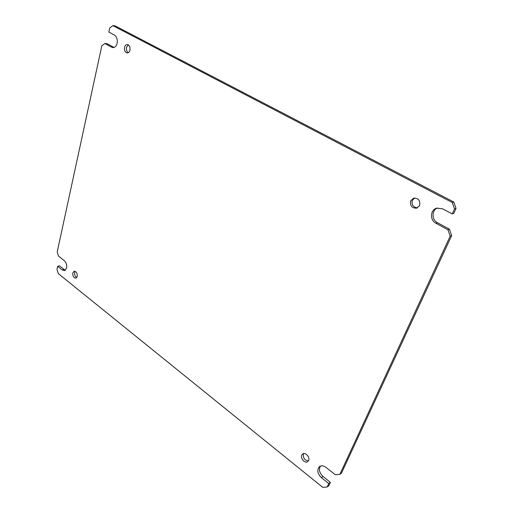 <?xml version="1.0" encoding="UTF-8"?>
<svg xmlns="http://www.w3.org/2000/svg" width="513" height="513" viewBox="0 0 513 513"><rect width="100%" height="100%" fill="white"/><g stroke="black" fill="none" stroke-linecap="round" stroke-linejoin="round"><path stroke-width="0.77" d="M112.879 25.65L114.899 25.746L453.8 202.026L452.28 202.507L112.879 25.65L109.763 27.952L108.859 32.095L114.361 35.006C116.772 36.705 117.689 39.482 117.105 43.336C116.38 46.061 115.034 47.485 113.072 47.6L111.648 47.209L113.655 47.254L106.884 43.579L104.87 43.534L101.831 45.728L57.206 251.941L58.553 256.134L64.24 260.623C66.248 262.547 67.043 265.009 66.613 268.01L64.548 270.614L62.169 269.941L64.035 269.479L65.427 270.165M303.632 453.588L303.414 453.999C302.952 458.026 304.613 460.328 308.396 460.905M308.589 460.539L307.691 461.649C305.004 463.746 300.137 458.346 301.753 455.102L302.689 453.954C305.363 451.895 310.23 457.301 308.589 460.539M75.148 271.339L74.642 272.441C74.372 274.808 75.084 276.513 76.77 277.565M77.258 276.481L75.924 278.149C73.686 277.892 72.641 276.148 72.775 272.916L74.128 271.236C76.36 271.505 77.405 273.256 77.258 276.481M128.231 44.836L126.544 47.363C126.16 49.812 126.737 51.601 128.295 52.73M129.956 50.223C129.468 51.98 128.583 52.897 127.295 52.98C125.095 52.429 124.178 50.543 124.544 47.324C125.025 45.548 125.916 44.618 127.224 44.548C129.417 45.118 130.328 47.01 129.956 50.223M414.542 197.973L412.349 200.333C411.432 204.822 413.145 207.329 417.492 207.842M419.596 205.54L416.716 208.163C411.913 208.272 409.919 205.816 410.74 200.795L413.722 198.121C418.486 198.082 420.448 200.557 419.596 205.54M320.478 466.067C318.547 469.446 319.394 472.915 323.01 476.468L330.372 482.355L328.807 485.773L327.185 486.984L322.741 487.35L58.29 273.589L56.956 269.421L57.636 266.305L59.502 265.849L64.035 269.479M113.655 47.254L114.072 47.446M453.8 202.026L456.044 208.438L453.768 213.408L452.248 213.927L442.507 208.765L436.614 208.182C430.15 209.913 429.734 220.263 435.96 223.296L447.939 229.798L450.17 236.185L451.684 235.589L341.485 473.127L339.882 474.32L335.297 474.749L325.999 467.407C323.613 465.663 321.471 465.368 319.58 466.529C316.758 469.754 317.355 473.461 321.382 477.648L328.756 483.554L327.185 486.984M437.403 207.977C431.561 210.292 431.651 219.891 437.512 222.751L449.465 229.228L451.684 235.589M57.636 266.305L62.169 269.941M330.372 482.355L328.756 483.554M339.882 474.32L450.17 236.185M449.465 229.228L447.939 229.798M456.044 208.438L454.531 208.938L452.248 213.927M452.28 202.507L454.531 208.938M104.87 43.534L111.648 47.209M323.01 476.468L321.382 477.648M437.512 222.751L435.96 223.296"/></g></svg>
